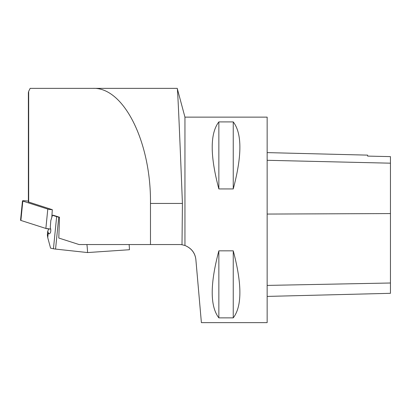 <?xml version="1.0" encoding="UTF-8"?>
<svg xmlns="http://www.w3.org/2000/svg" width="411" height="411" viewBox="0 0 411 411"><rect width="100%" height="100%" fill="white"/><g stroke="black" fill="none" stroke-linecap="round" stroke-linejoin="round"><path stroke-width="0.62" d="M28.374 201.123L25.929 200.866A3.262 0.354 5.7 0 0 22.477 200.876A3.262 0.354 5.7 0 0 22.816 201.077L47.794 209.086A3.262 0.354 5.7 0 0 52.315 209.682L28.374 201.929M52.315 209.682L51.812 217.368M52.449 215.287L53.255 215.23L59.492 217.229L58.747 217.1L55.562 249.087L53.451 248.778L56.646 216.633L52.449 215.287L50.81 220.64L50.301 227.021L50.733 229.42C50.964 231.902 50.43 233.386 49.135 233.874L48.246 232.76L47.753 237.681L50.579 248.157L53.451 248.778M162.92 88.365L177.223 88.365C177.686 86.978 179.997 141.733 182.422 203.445L182.006 244.74A16.44 16.44 0 0 0 179.489 244.545L79.076 244.545L58.799 238.041L59.492 217.229M150.483 244.545L150.483 203.445C151.125 141.929 123.737 87.075 93.02 88.365L30.147 88.365L28.678 91.34L28.678 202.104M28.374 202.058L28.374 92.629L28.678 91.34M93.02 88.365L177.223 88.365L184.95 117.135L184.95 245.475C191.475 248.218 195.117 252.909 195.867 259.552C195.05 252.935 191.408 248.244 184.95 245.475L182.006 244.74M195.867 259.552L201.39 322.635L267.15 322.635L267.15 117.135L184.95 117.135M218.858 121.908L233.243 121.908C242.094 133.405 242.094 155.748 233.243 188.937L218.858 188.937C210 155.748 210 133.405 218.858 121.908L218.858 188.937M218.858 250.833L233.243 250.833C242.094 284.022 242.094 306.365 233.243 317.867L218.858 317.867C210 306.365 210 284.022 218.858 250.833L218.858 317.867M267.15 296.413L390.45 293.315L390.45 156.622L367.64 156.098L390.45 156.622M267.15 152.609L367.64 155.132L367.64 156.108M233.243 250.833L233.243 317.867M233.243 121.908L233.243 188.937M56.646 216.633A6.165 0.673 5.7 0 0 58.747 217.1M129.121 244.545A82.2 68.524 -93.9 0 1 129.47 249.724L87.569 252.56A82.2 68.524 -93.9 0 0 86.916 244.545M87.569 252.56L55.562 249.087M49.341 233.833L48.93 233.864M48.246 232.76L47.727 231.193L48.817 228.937M47.753 237.681L47.347 235.015L47.717 231.285M20.92 220.111L20.889 220.435L45.868 228.449L50.666 229.05A3.262 0.354 -174.3 0 1 45.868 228.449L20.889 220.435A3.262 0.354 -174.3 0 1 20.55 220.239L22.477 200.876M390.45 283.004L267.15 285.409M390.45 213.571L267.15 214.059M390.45 163.182L267.15 160.295M182.422 203.445L150.483 203.445M22.816 201.077L20.889 220.435M45.868 228.449L47.794 209.086"/></g></svg>

